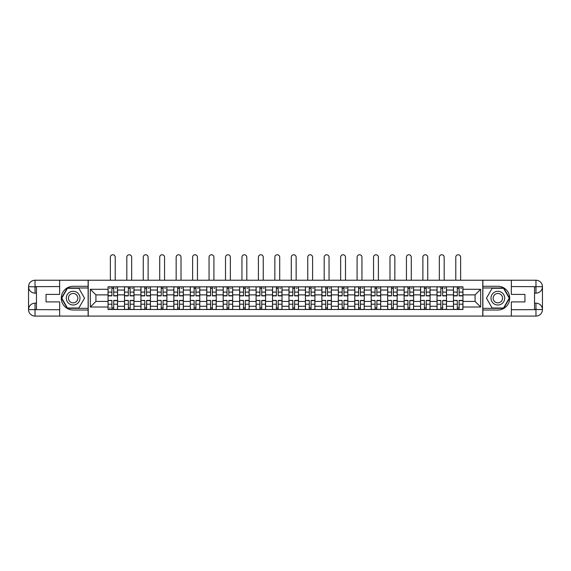 <?xml version="1.0" encoding="UTF-8"?>
<svg xmlns="http://www.w3.org/2000/svg" width="571" height="571" viewBox="0 0 571 571"><rect width="100%" height="100%" fill="white"/><g stroke="black" fill="none" stroke-linecap="round" stroke-linejoin="round"><path stroke-width="0.86" d="M56.807 316.077L514.193 316.077M514.193 280.225L56.807 280.225M124.499 309.489L124.499 290.032L117.54 290.032L117.54 309.489M117.54 290.032L117.54 286.82M124.499 290.032L124.499 286.82M133.985 286.82L133.985 309.489M140.944 309.489L140.944 286.82M150.437 286.82L150.437 309.489M157.396 309.489L157.396 286.82M166.882 286.82L166.882 309.489M173.841 309.489L173.841 286.82M183.334 286.82L183.334 309.489M190.293 309.489L190.293 286.82M199.779 286.82L199.779 309.489M206.738 309.489L206.738 286.82M216.231 286.82L216.231 309.489M223.19 309.489L223.19 286.82M232.675 286.82L232.675 309.489M239.634 309.489L239.634 286.82M249.127 286.82L249.127 309.489M256.086 309.489L256.086 286.82M265.572 286.82L265.572 309.489M272.531 309.489L272.531 286.82M282.024 286.82L282.024 309.489M288.976 309.489L288.976 286.82M298.469 286.82L298.469 309.489M305.428 309.489L305.428 286.82M314.914 286.82L314.914 309.489M321.873 309.489L321.873 286.82M331.366 286.82L331.366 309.489M338.325 309.489L338.325 286.82M347.81 286.82L347.81 309.489M354.769 309.489L354.769 286.82M364.262 286.82L364.262 309.489M371.221 309.489L371.221 286.82M380.707 286.82L380.707 309.489M387.666 309.489L387.666 286.82M397.159 286.82L397.159 309.489M404.118 309.489L404.118 286.82M413.604 286.82L413.604 309.489M420.563 309.489L420.563 286.82M430.056 286.82L430.056 309.489M437.015 309.489L437.015 286.82M446.501 286.82L446.501 309.489M453.46 309.489L453.46 286.82M453.46 301.424L446.501 301.424M437.015 301.424L430.056 301.424M420.563 301.424L413.604 301.424M404.118 301.424L397.159 301.424M387.666 301.424L380.707 301.424M371.221 301.424L364.262 301.424M354.769 301.424L347.81 301.424M338.325 301.424L331.366 301.424M321.873 301.424L314.914 301.424M305.428 301.424L298.469 301.424M288.976 301.424L282.024 301.424M272.531 301.424L265.572 301.424M256.086 301.424L249.127 301.424M239.634 301.424L232.675 301.424M223.19 301.424L216.231 301.424M206.738 301.424L199.779 301.424M190.293 301.424L183.334 301.424M173.841 301.424L166.882 301.424M157.396 301.424L150.437 301.424M140.944 301.424L133.985 301.424M124.499 301.424L117.54 301.424M453.46 294.886L446.501 294.886M437.015 294.886L430.056 294.886M420.563 294.886L413.604 294.886M404.118 294.886L397.159 294.886M387.666 294.886L380.707 294.886M371.221 294.886L364.262 294.886M354.769 294.886L347.81 294.886M338.325 294.886L331.366 294.886M321.873 294.886L314.914 294.886M305.428 294.886L298.469 294.886M288.976 294.886L282.024 294.886M272.531 294.886L265.572 294.886M256.086 294.886L249.127 294.886M239.634 294.886L232.675 294.886M223.19 294.886L216.231 294.886M206.738 294.886L199.779 294.886M190.293 294.886L183.334 294.886M173.841 294.886L166.882 294.886M157.396 294.886L150.437 294.886M140.944 294.886L133.985 294.886M124.499 294.886L117.54 294.886M95.921 301.424L108.047 301.424L108.047 294.886L95.921 294.886L95.921 301.424L90.339 307.012L90.339 289.297L108.047 289.297L108.047 294.886M462.953 294.886L462.953 301.424L475.079 301.424L475.079 294.886L462.953 294.886L462.953 286.82L108.047 286.82L108.047 289.297M462.953 289.297L480.661 289.297L480.661 307.012L462.953 307.012L462.953 301.424M108.047 301.424L108.047 309.489L462.953 309.489L462.953 307.012M108.047 307.012L90.339 307.012M482.773 316.234L482.773 280.068M88.227 316.234L88.227 280.068M113.693 307.905L111.895 307.905M111.895 288.398L113.693 288.398M130.138 307.905L128.347 307.905M128.347 288.398L130.138 288.398M146.59 307.905L144.791 307.905M144.791 288.398L146.59 288.398M163.035 307.905L161.243 307.905M161.243 288.398L163.035 288.398M179.48 307.905L177.688 307.905M177.688 288.398L179.48 288.398M195.932 307.905L194.14 307.905M194.14 288.398L195.932 288.398M212.376 307.905L210.585 307.905M210.585 288.398L212.376 288.398M228.828 307.905L227.037 307.905M227.037 288.398L228.828 288.398M245.273 307.905L243.482 307.905M243.482 288.398L245.273 288.398M261.725 307.905L259.933 307.905M259.933 288.398L261.725 288.398M278.17 307.905L276.378 307.905M276.378 288.398L278.17 288.398M294.622 307.905L292.83 307.905M292.83 288.398L294.622 288.398M311.067 307.905L309.275 307.905M309.275 288.398L311.067 288.398M327.518 307.905L325.727 307.905M325.727 288.398L327.518 288.398M343.963 307.905L342.172 307.905M342.172 288.398L343.963 288.398M360.415 307.905L358.624 307.905M358.624 288.398L360.415 288.398M376.86 307.905L375.068 307.905M375.068 288.398L376.86 288.398M393.312 307.905L391.52 307.905M391.52 288.398L393.312 288.398M409.757 307.905L407.965 307.905M407.965 288.398L409.757 288.398M426.209 307.905L424.41 307.905M424.41 288.398L426.209 288.398M442.653 307.905L440.862 307.905M440.862 288.398L442.653 288.398M459.105 307.905L457.307 307.905M457.307 288.398L459.105 288.398M90.339 289.297L95.921 294.886M475.079 301.424L480.661 307.012M475.079 294.886L480.661 289.297M115.221 280.068L115.221 257.193A2.427 2.427 89.9 0 0 112.794 254.766A2.427 2.427 89.9 0 0 110.367 257.193L110.367 280.068M113.693 295.885L113.693 286.92L117.483 286.92L117.483 295.885L113.693 295.885M111.895 288.291L113.693 288.291M109.475 288.291L110.21 288.291M115.378 288.291L116.113 288.291M111.895 286.92L108.105 286.92L108.105 295.885L111.895 295.885L111.895 286.92L113.693 286.92M111.895 300.646L108.105 300.417L111.895 300.417L111.895 309.382L108.105 309.382L110.21 309.382M108.105 300.646L108.105 309.382M113.693 308.012L111.895 308.012M110.21 308.012L109.475 308.012M115.378 309.382L117.483 309.382L117.483 300.417L113.693 300.417L113.693 309.382L111.895 309.382M117.483 309.382L113.693 309.382M131.665 280.068L131.665 257.193A2.427 2.427 74.8 0 0 129.246 254.766A2.427 2.427 74.8 0 0 126.819 257.193L126.819 280.068M130.138 295.885L130.138 286.92L133.935 286.92L133.935 295.885L130.138 295.885M128.347 288.291L130.138 288.291M131.822 288.291L132.565 288.291M128.347 286.92L124.549 286.92L124.549 295.885L128.347 295.885L128.347 286.92L130.138 286.92M148.117 280.068L148.117 257.193A2.427 2.427 74.8 0 0 145.691 254.766A2.427 2.427 74.8 0 0 143.264 257.193L143.264 280.068M146.59 295.885L146.59 286.92L150.38 286.92L150.38 295.885L146.59 295.885M144.791 288.291L146.59 288.291M148.274 288.291L149.01 288.291M144.791 286.92L141.001 286.92L141.001 295.885L144.791 295.885L144.791 286.92L146.59 286.92M36.458 293.144L35.031 293.144A6.481 6.481 0 0 1 28.55 286.713A6.481 6.481 0 0 1 35.031 280.225L88.12 280.225L88.12 286.292L73.152 286.292A11.863 11.863 0 0 0 61.29 298.155A11.863 11.863 0 0 0 73.152 310.017L88.12 310.017L88.12 316.077L35.031 316.077A6.481 6.481 0 0 1 28.55 309.589A6.481 6.481 0 0 1 35.031 303.158L36.458 303.158M88.12 310.017L88.12 286.292M59.655 280.225L59.655 294.408L46.051 294.408L46.051 301.895L59.655 301.895L59.655 316.077M35.031 293.144A6.481 6.481 0 0 1 28.55 286.713L35.031 286.82L35.031 293.144A6.481 6.481 0 0 1 28.55 286.713L28.55 309.589L59.655 309.753M35.031 309.753L35.031 316.077A6.481 6.481 0 0 1 28.55 309.589A6.481 6.481 0 0 1 35.031 303.158L35.031 309.489L36.458 309.489L36.458 286.82L35.031 286.82M88.12 287.977L67.278 287.977L61.404 298.155L67.278 308.326L88.12 308.326M534.542 303.158L535.969 303.158A6.481 6.481 0 0 1 542.45 309.589A6.481 6.481 0 0 1 535.969 316.077L482.88 316.077L482.88 310.017L497.848 310.017A11.863 11.863 0 0 0 509.71 298.155A11.863 11.863 0 0 0 497.848 286.292L482.88 286.292L482.88 280.225L535.969 280.225A6.481 6.481 0 0 1 542.45 286.713A6.481 6.481 0 0 1 535.969 293.144L534.542 293.144M482.88 286.292L482.88 310.017M511.345 316.077L511.345 301.895L524.949 301.895L524.949 294.408L511.345 294.408L511.345 280.225M535.969 303.158A6.481 6.481 0 0 1 542.45 309.589L535.969 309.489L535.969 303.158A6.481 6.481 0 0 1 542.45 309.589L542.45 286.713L511.345 286.556M535.969 286.556L535.969 280.225A6.481 6.481 0 0 1 542.45 286.713A6.481 6.481 0 0 1 535.969 293.144L535.969 286.82L534.542 286.82L534.542 309.489L535.969 309.489M482.88 308.326L503.722 308.326L509.596 298.155L503.722 287.977L482.88 287.977M66.293 298.155A6.852 6.852 0 0 0 73.152 305.007A6.852 6.852 0 0 0 80.004 298.155A6.852 6.852 0 0 0 73.152 291.296A6.852 6.852 0 0 0 66.293 298.155M68.456 298.155A4.689 4.689 0 0 0 73.152 302.844A4.689 4.689 0 0 0 77.842 298.155A4.689 4.689 0 0 0 73.152 293.458A4.689 4.689 0 0 0 68.456 298.155M78.841 288.291L84.537 298.155L78.841 308.012L67.457 308.012L61.768 298.155L67.457 288.291L78.841 288.291M490.996 298.155A6.852 6.852 0 0 0 497.848 305.007A6.852 6.852 0 0 0 504.707 298.155A6.852 6.852 0 0 0 497.848 291.296A6.852 6.852 0 0 0 490.996 298.155M493.158 298.155A4.689 4.689 0 0 0 497.848 302.844A4.689 4.689 0 0 0 502.544 298.155A4.689 4.689 0 0 0 497.848 293.458A4.689 4.689 0 0 0 493.158 298.155M503.543 288.291L509.232 298.155L503.543 308.012L492.159 308.012L486.463 298.155L492.159 288.291L503.543 288.291M128.347 300.646L124.549 300.417L128.347 300.417L128.347 309.382L124.549 309.382L126.662 309.382M124.549 300.646L124.549 309.382M130.138 308.012L128.347 308.012M131.822 309.382L133.935 309.382L133.935 300.417L130.138 300.417L130.138 309.382L126.819 309.382M133.935 309.382L131.665 309.382M144.791 300.646L141.001 300.417L144.791 300.417L144.791 309.382L141.001 309.382L143.107 309.382M141.001 300.646L141.001 309.382M146.59 308.012L144.791 308.012M148.274 309.382L150.38 309.382L150.38 300.417L146.59 300.417L146.59 309.382L143.264 309.382M150.38 309.382L148.117 309.382M164.562 280.068L164.562 257.193A2.427 2.427 74.8 0 0 162.135 254.766A2.427 2.427 74.8 0 0 159.716 257.193L159.716 280.068M163.035 295.885L163.035 286.92L166.832 286.92L166.832 295.885L163.035 295.885M161.243 288.291L163.035 288.291M164.719 288.291L165.462 288.291M161.243 286.92L157.446 286.92L157.446 295.885L161.243 295.885L161.243 286.92L163.035 286.92M181.014 280.068L181.014 257.193A2.427 2.427 74.8 0 0 178.587 254.766A2.427 2.427 74.8 0 0 176.161 257.193L176.161 280.068M179.48 295.885L179.48 286.92L183.277 286.92L183.277 295.885L179.48 295.885M177.688 288.291L179.48 288.291M181.171 288.291L181.906 288.291M177.688 286.92L173.898 286.92L173.898 295.885L177.688 295.885L177.688 286.92L179.48 286.92M197.459 280.068L197.459 257.193A2.427 2.427 74.8 0 0 195.032 254.766A2.427 2.427 74.8 0 0 192.613 257.193L192.613 280.068M195.932 295.885L195.932 286.92L199.729 286.92L199.729 295.885L195.932 295.885M194.14 288.291L195.932 288.291M197.616 288.291L198.358 288.291M194.14 286.92L190.343 286.92L190.343 295.885L194.14 295.885L194.14 286.92L195.932 286.92M161.243 300.646L157.446 300.417L161.243 300.417L161.243 309.382L157.446 309.382L159.559 309.382M157.446 300.646L157.446 309.382M163.035 308.012L161.243 308.012M164.719 309.382L166.832 309.382L166.832 300.417L163.035 300.417L163.035 309.382L159.716 309.382M166.832 309.382L164.562 309.382M177.688 300.646L173.898 300.417L177.688 300.417L177.688 309.382L173.898 309.382L176.004 309.382M173.898 300.646L173.898 309.382M179.48 308.012L177.688 308.012M181.171 309.382L183.277 309.382L183.277 300.417L179.48 300.417L179.48 309.382L176.161 309.382M183.277 309.382L181.014 309.382M194.14 300.646L190.343 300.417L194.14 300.417L194.14 309.382L190.343 309.382L192.448 309.382M190.343 300.646L190.343 309.382M195.932 308.012L194.14 308.012M197.616 309.382L199.729 309.382L199.729 300.417L195.932 300.417L195.932 309.382L192.613 309.382M199.729 309.382L197.459 309.382M213.911 280.068L213.911 257.193A2.427 2.427 74.8 0 0 211.484 254.766A2.427 2.427 74.8 0 0 209.057 257.193L209.057 280.068M212.376 295.885L212.376 286.92L216.173 286.92L216.173 295.885L212.376 295.885M210.585 288.291L212.376 288.291M214.068 288.291L214.803 288.291M210.585 286.92L206.795 286.92L206.795 295.885L210.585 295.885L210.585 286.92L212.376 286.92M210.585 300.646L206.795 300.417L210.585 300.417L210.585 309.382L206.795 309.382L208.9 309.382M206.795 300.646L206.795 309.382M212.376 308.012L210.585 308.012M214.068 309.382L216.173 309.382L216.173 300.417L212.376 300.417L212.376 309.382L209.057 309.382M216.173 309.382L213.911 309.382M230.356 280.068L230.356 257.193A2.427 2.427 74.8 0 0 227.929 254.766A2.427 2.427 74.8 0 0 225.509 257.193L225.509 280.068M228.828 295.885L228.828 286.92L232.625 286.92L232.625 295.885L228.828 295.885M227.037 288.291L228.828 288.291M230.513 288.291L231.255 288.291M227.037 286.92L223.24 286.92L223.24 295.885L227.037 295.885L227.037 286.92L228.828 286.92M227.037 300.646L223.24 300.417L227.037 300.417L227.037 309.382L223.24 309.382L225.345 309.382M223.24 300.646L223.24 309.382M228.828 308.012L227.037 308.012M230.513 309.382L232.625 309.382L232.625 300.417L228.828 300.417L228.828 309.382L225.509 309.382M232.625 309.382L230.356 309.382M246.808 280.068L246.808 257.193A2.427 2.427 74.8 0 0 244.381 254.766A2.427 2.427 74.8 0 0 241.954 257.193L241.954 280.068M245.273 295.885L245.273 286.92L249.07 286.92L249.07 295.885L245.273 295.885M243.482 288.291L245.273 288.291M246.965 288.291L247.7 288.291M243.482 286.92L239.684 286.92L239.684 295.885L243.482 295.885L243.482 286.92L245.273 286.92M243.482 300.646L239.684 300.417L243.482 300.417L243.482 309.382L239.684 309.382L241.797 309.382M239.684 300.646L239.684 309.382M245.273 308.012L243.482 308.012M246.965 309.382L249.07 309.382L249.07 300.417L245.273 300.417L245.273 309.382L241.954 309.382M249.07 309.382L246.808 309.382M263.252 280.068L263.252 257.193A2.427 2.427 74.8 0 0 260.826 254.766A2.427 2.427 74.8 0 0 258.406 257.193L258.406 280.068M261.725 295.885L261.725 286.92L265.522 286.92L265.522 295.885L261.725 295.885M259.933 288.291L261.725 288.291M263.409 288.291L264.152 288.291M259.933 286.92L256.136 286.92L256.136 295.885L259.933 295.885L259.933 286.92L261.725 286.92M259.933 300.646L256.136 300.417L259.933 300.417L259.933 309.382L256.136 309.382L258.242 309.382M256.136 300.646L256.136 309.382M261.725 308.012L259.933 308.012M263.409 309.382L265.522 309.382L265.522 300.417L261.725 300.417L261.725 309.382L258.406 309.382M265.522 309.382L263.252 309.382M279.704 280.068L279.704 257.193A2.427 2.427 74.8 0 0 277.278 254.766A2.427 2.427 74.8 0 0 274.851 257.193L274.851 280.068M278.17 295.885L278.17 286.92L281.967 286.92L281.967 295.885L278.17 295.885M276.378 288.291L278.17 288.291M279.861 288.291L280.597 288.291M276.378 286.92L272.581 286.92L272.581 295.885L276.378 295.885L276.378 286.92L278.17 286.92M276.378 300.646L272.581 300.417L276.378 300.417L276.378 309.382L272.581 309.382L274.694 309.382M272.581 300.646L272.581 309.382M278.17 308.012L276.378 308.012M279.861 309.382L281.967 309.382L281.967 300.417L278.17 300.417L278.17 309.382L274.851 309.382M281.967 309.382L279.704 309.382M296.149 280.068L296.149 257.193A2.427 2.427 74.8 0 0 293.722 254.766A2.427 2.427 74.8 0 0 291.296 257.193L291.296 280.068M294.622 295.885L294.622 286.92L298.419 286.92L298.419 295.885L294.622 295.885M292.83 288.291L294.622 288.291M296.306 288.291L297.048 288.291M292.83 286.92L289.033 286.92L289.033 295.885L292.83 295.885L292.83 286.92L294.622 286.92M292.83 300.646L289.033 300.417L292.83 300.417L292.83 309.382L289.033 309.382L291.139 309.382M289.033 300.646L289.033 309.382M294.622 308.012L292.83 308.012M296.306 309.382L298.419 309.382L298.419 300.417L294.622 300.417L294.622 309.382L291.296 309.382M298.419 309.382L296.149 309.382M312.594 280.068L312.594 257.193A2.427 2.427 74.8 0 0 310.174 254.766A2.427 2.427 74.8 0 0 307.748 257.193L307.748 280.068M311.067 295.885L311.067 286.92L314.864 286.92L314.864 295.885L311.067 295.885M309.275 288.291L311.067 288.291M312.758 288.291L313.493 288.291M309.275 286.92L305.478 286.92L305.478 295.885L309.275 295.885L309.275 286.92L311.067 286.92M309.275 300.646L305.478 300.417L309.275 300.417L309.275 309.382L305.478 309.382L307.591 309.382M305.478 300.646L305.478 309.382M311.067 308.012L309.275 308.012M312.758 309.382L314.864 309.382L314.864 300.417L311.067 300.417L311.067 309.382L307.748 309.382M314.864 309.382L312.594 309.382M329.046 280.068L329.046 257.193A2.427 2.427 74.8 0 0 326.619 254.766A2.427 2.427 74.8 0 0 324.192 257.193L324.192 280.068M327.518 295.885L327.518 286.92L331.316 286.92L331.316 295.885L327.518 295.885M325.727 288.291L327.518 288.291M329.203 288.291L329.945 288.291M325.727 286.92L321.93 286.92L321.93 295.885L325.727 295.885L325.727 286.92L327.518 286.92M325.727 300.646L321.93 300.417L325.727 300.417L325.727 309.382L321.93 309.382L324.035 309.382M321.93 300.646L321.93 309.382M327.518 308.012L325.727 308.012M329.203 309.382L331.316 309.382L331.316 300.417L327.518 300.417L327.518 309.382L324.192 309.382M331.316 309.382L329.046 309.382M345.491 280.068L345.491 257.193A2.427 2.427 74.8 0 0 343.071 254.766A2.427 2.427 74.8 0 0 340.644 257.193L340.644 280.068M343.963 295.885L343.963 286.92L347.76 286.92L347.76 295.885L343.963 295.885M342.172 288.291L343.963 288.291M345.655 288.291L346.39 288.291M342.172 286.92L338.375 286.92L338.375 295.885L342.172 295.885L342.172 286.92L343.963 286.92M342.172 300.646L338.375 300.417L342.172 300.417L342.172 309.382L338.375 309.382L340.487 309.382M338.375 300.646L338.375 309.382M343.963 308.012L342.172 308.012M345.655 309.382L347.76 309.382L347.76 300.417L343.963 300.417L343.963 309.382L340.644 309.382M347.76 309.382L345.491 309.382M361.943 280.068L361.943 257.193A2.427 2.427 74.8 0 0 359.516 254.766A2.427 2.427 74.8 0 0 357.089 257.193L357.089 280.068M360.415 295.885L360.415 286.92L364.205 286.92L364.205 295.885L360.415 295.885M358.624 288.291L360.415 288.291M362.1 288.291L362.835 288.291M358.624 286.92L354.827 286.92L354.827 295.885L358.624 295.885L358.624 286.92L360.415 286.92M358.624 300.646L354.827 300.417L358.624 300.417L358.624 309.382L354.827 309.382L356.932 309.382M354.827 300.646L354.827 309.382M360.415 308.012L358.624 308.012M362.1 309.382L364.205 309.382L364.205 300.417L360.415 300.417L360.415 309.382L357.089 309.382M364.205 309.382L361.943 309.382M378.387 280.068L378.387 257.193A2.427 2.427 74.8 0 0 375.968 254.766A2.427 2.427 74.8 0 0 373.541 257.193L373.541 280.068M376.86 295.885L376.86 286.92L380.657 286.92L380.657 295.885L376.86 295.885M375.068 288.291L376.86 288.291M378.552 288.291L379.287 288.291M375.068 286.92L371.271 286.92L371.271 295.885L375.068 295.885L375.068 286.92L376.86 286.92M375.068 300.646L371.271 300.417L375.068 300.417L375.068 309.382L371.271 309.382L373.384 309.382M371.271 300.646L371.271 309.382M376.86 308.012L375.068 308.012M378.552 309.382L380.657 309.382L380.657 300.417L376.86 300.417L376.86 309.382L373.541 309.382M380.657 309.382L378.387 309.382M394.839 280.068L394.839 257.193A2.427 2.427 74.8 0 0 392.413 254.766A2.427 2.427 74.8 0 0 389.986 257.193L389.986 280.068M393.312 295.885L393.312 286.92L397.102 286.92L397.102 295.885L393.312 295.885M391.52 288.291L393.312 288.291M394.996 288.291L395.732 288.291M391.52 286.92L387.723 286.92L387.723 295.885L391.52 295.885L391.52 286.92L393.312 286.92M391.52 300.646L387.723 300.417L391.52 300.417L391.52 309.382L387.723 309.382L389.829 309.382M387.723 300.646L387.723 309.382M393.312 308.012L391.52 308.012M394.996 309.382L397.102 309.382L397.102 300.417L393.312 300.417L393.312 309.382L389.986 309.382M397.102 309.382L394.839 309.382M411.284 280.068L411.284 257.193A2.427 2.427 74.8 0 0 408.865 254.766A2.427 2.427 74.8 0 0 406.438 257.193L406.438 280.068M409.757 295.885L409.757 286.92L413.554 286.92L413.554 295.885L409.757 295.885M407.965 288.291L409.757 288.291M411.441 288.291L412.183 288.291M407.965 286.92L404.168 286.92L404.168 295.885L407.965 295.885L407.965 286.92L409.757 286.92M407.965 300.646L404.168 300.417L407.965 300.417L407.965 309.382L404.168 309.382L406.281 309.382M404.168 300.646L404.168 309.382M409.757 308.012L407.965 308.012M411.441 309.382L413.554 309.382L413.554 300.417L409.757 300.417L409.757 309.382L406.438 309.382M413.554 309.382L411.284 309.382M427.736 280.068L427.736 257.193A2.427 2.427 74.8 0 0 425.309 254.766A2.427 2.427 74.8 0 0 422.883 257.193L422.883 280.068M426.209 295.885L426.209 286.92L429.999 286.92L429.999 295.885L426.209 295.885M424.41 288.291L426.209 288.291M427.893 288.291L428.628 288.291M424.41 286.92L420.62 286.92L420.62 295.885L424.41 295.885L424.41 286.92L426.209 286.92M424.41 300.646L420.62 300.417L424.41 300.417L424.41 309.382L420.62 309.382L422.726 309.382M420.62 300.646L420.62 309.382M426.209 308.012L424.41 308.012M427.893 309.382L429.999 309.382L429.999 300.417L426.209 300.417L426.209 309.382L422.883 309.382M429.999 309.382L427.736 309.382M444.181 280.068L444.181 257.193A2.427 2.427 74.8 0 0 441.754 254.766A2.427 2.427 74.8 0 0 439.335 257.193L439.335 280.068M442.653 295.885L442.653 286.92L446.451 286.92L446.451 295.885L442.653 295.885M440.862 288.291L442.653 288.291M444.338 288.291L445.08 288.291M440.862 286.92L437.065 286.92L437.065 295.885L440.862 295.885L440.862 286.92L442.653 286.92M440.862 300.646L437.065 300.417L440.862 300.417L440.862 309.382L437.065 309.382L439.178 309.382M437.065 300.646L437.065 309.382M442.653 308.012L440.862 308.012M444.338 309.382L446.451 309.382L446.451 300.417L442.653 300.417L442.653 309.382L439.335 309.382M446.451 309.382L444.181 309.382M460.633 280.068L460.633 257.193A2.427 2.427 74.8 0 0 458.206 254.766A2.427 2.427 74.8 0 0 455.779 257.193L455.779 280.068M459.105 295.885L459.105 286.92L462.895 286.92L462.895 295.885L459.105 295.885M457.307 288.291L459.105 288.291M460.79 288.291L461.525 288.291M457.307 286.92L453.517 286.92L453.517 295.885L457.307 295.885L457.307 286.92L459.105 286.92M457.307 300.646L453.517 300.417L457.307 300.417L457.307 309.382L453.517 309.382L455.622 309.382M453.517 300.646L453.517 309.382M459.105 308.012L457.307 308.012M460.79 309.382L462.895 309.382L462.895 300.417L459.105 300.417L459.105 309.382L455.779 309.382M462.895 309.382L460.633 309.382M437.015 290.032L430.056 290.032M420.563 290.032L413.604 290.032M404.118 290.032L397.159 290.032M387.666 290.032L380.707 290.032M371.221 290.032L364.262 290.032M354.769 290.032L347.81 290.032M338.325 290.032L331.366 290.032M321.873 290.032L314.914 290.032M305.428 290.032L298.469 290.032M288.976 290.032L282.024 290.032M272.531 290.032L265.572 290.032M256.086 290.032L249.127 290.032M239.634 290.032L232.675 290.032M223.19 290.032L216.231 290.032M206.738 290.032L199.779 290.032M190.293 290.032L183.334 290.032M173.841 290.032L166.882 290.032M157.396 290.032L150.437 290.032M140.944 290.032L133.985 290.032M453.46 290.032L446.501 290.032M437.015 306.27L430.056 306.27M420.563 306.27L413.604 306.27M404.118 306.27L397.159 306.27M387.666 306.27L380.707 306.27M371.221 306.27L364.262 306.27M354.769 306.27L347.81 306.27M338.325 306.27L331.366 306.27M321.873 306.27L314.914 306.27M305.428 306.27L298.469 306.27M288.976 306.27L282.024 306.27M272.531 306.27L265.572 306.27M256.086 306.27L249.127 306.27M239.634 306.27L232.675 306.27M223.19 306.27L216.231 306.27M206.738 306.27L199.779 306.27M190.293 306.27L183.334 306.27M173.841 306.27L166.882 306.27M157.396 306.27L150.437 306.27M140.944 306.27L133.985 306.27M124.499 306.27L117.54 306.27M453.46 306.27L446.501 306.27M113.693 295.664L117.483 295.664M113.693 292.102L117.483 292.102M108.105 295.664L111.895 295.664M108.105 292.102L111.895 292.102M111.895 304.2L108.105 304.2M117.483 300.646L113.693 300.646M117.483 304.2L113.693 304.2M130.138 295.664L133.935 295.664M130.138 292.102L133.935 292.102M124.549 295.664L128.347 295.664M124.549 292.102L128.347 292.102M146.59 295.664L150.38 295.664M146.59 292.102L150.38 292.102M141.001 295.664L144.791 295.664M141.001 292.102L144.791 292.102M59.655 286.556L34.881 286.671M28.55 309.589A6.481 6.481 0 0 1 35.031 303.158M28.55 286.713A6.481 6.481 0 0 1 35.031 280.225L35.031 286.556M511.345 309.753L536.119 309.639M542.45 286.713A6.481 6.481 0 0 1 535.969 293.144M542.45 309.589A6.481 6.481 0 0 1 535.969 316.077L535.969 309.753M128.347 304.2L124.549 304.2M133.935 300.646L130.138 300.646M133.935 304.2L130.138 304.2M144.791 304.2L141.001 304.2M150.38 300.646L146.59 300.646M150.38 304.2L146.59 304.2M163.035 295.664L166.832 295.664M163.035 292.102L166.832 292.102M157.446 295.664L161.243 295.664M157.446 292.102L161.243 292.102M179.48 295.664L183.277 295.664M179.48 292.102L183.277 292.102M173.898 295.664L177.688 295.664M173.898 292.102L177.688 292.102M195.932 295.664L199.729 295.664M195.932 292.102L199.729 292.102M190.343 295.664L194.14 295.664M190.343 292.102L194.14 292.102M161.243 304.2L157.446 304.2M166.832 300.646L163.035 300.646M166.832 304.2L163.035 304.2M177.688 304.2L173.898 304.2M183.277 300.646L179.48 300.646M183.277 304.2L179.48 304.2M194.14 304.2L190.343 304.2M199.729 300.646L195.932 300.646M199.729 304.2L195.932 304.2M212.376 295.664L216.173 295.664M212.376 292.102L216.173 292.102M206.795 295.664L210.585 295.664M206.795 292.102L210.585 292.102M210.585 304.2L206.795 304.2M216.173 300.646L212.376 300.646M216.173 304.2L212.376 304.2M228.828 295.664L232.625 295.664M228.828 292.102L232.625 292.102M223.24 295.664L227.037 295.664M223.24 292.102L227.037 292.102M227.037 304.2L223.24 304.2M232.625 300.646L228.828 300.646M232.625 304.2L228.828 304.2M245.273 295.664L249.07 295.664M245.273 292.102L249.07 292.102M239.684 295.664L243.482 295.664M239.684 292.102L243.482 292.102M243.482 304.2L239.684 304.2M249.07 300.646L245.273 300.646M249.07 304.2L245.273 304.2M261.725 295.664L265.522 295.664M261.725 292.102L265.522 292.102M256.136 295.664L259.933 295.664M256.136 292.102L259.933 292.102M259.933 304.2L256.136 304.2M265.522 300.646L261.725 300.646M265.522 304.2L261.725 304.2M278.17 295.664L281.967 295.664M278.17 292.102L281.967 292.102M272.581 295.664L276.378 295.664M272.581 292.102L276.378 292.102M276.378 304.2L272.581 304.2M281.967 300.646L278.17 300.646M281.967 304.2L278.17 304.2M294.622 295.664L298.419 295.664M294.622 292.102L298.419 292.102M289.033 295.664L292.83 295.664M289.033 292.102L292.83 292.102M292.83 304.2L289.033 304.2M298.419 300.646L294.622 300.646M298.419 304.2L294.622 304.2M311.067 295.664L314.864 295.664M311.067 292.102L314.864 292.102M305.478 295.664L309.275 295.664M305.478 292.102L309.275 292.102M309.275 304.2L305.478 304.2M314.864 300.646L311.067 300.646M314.864 304.2L311.067 304.2M327.518 295.664L331.316 295.664M327.518 292.102L331.316 292.102M321.93 295.664L325.727 295.664M321.93 292.102L325.727 292.102M325.727 304.2L321.93 304.2M331.316 300.646L327.518 300.646M331.316 304.2L327.518 304.2M343.963 295.664L347.76 295.664M343.963 292.102L347.76 292.102M338.375 295.664L342.172 295.664M338.375 292.102L342.172 292.102M342.172 304.2L338.375 304.2M347.76 300.646L343.963 300.646M347.76 304.2L343.963 304.2M360.415 295.664L364.205 295.664M360.415 292.102L364.205 292.102M354.827 295.664L358.624 295.664M354.827 292.102L358.624 292.102M358.624 304.2L354.827 304.2M364.205 300.646L360.415 300.646M364.205 304.2L360.415 304.2M376.86 295.664L380.657 295.664M376.86 292.102L380.657 292.102M371.271 295.664L375.068 295.664M371.271 292.102L375.068 292.102M375.068 304.2L371.271 304.2M380.657 300.646L376.86 300.646M380.657 304.2L376.86 304.2M393.312 295.664L397.102 295.664M393.312 292.102L397.102 292.102M387.723 295.664L391.52 295.664M387.723 292.102L391.52 292.102M391.52 304.2L387.723 304.2M397.102 300.646L393.312 300.646M397.102 304.2L393.312 304.2M409.757 295.664L413.554 295.664M409.757 292.102L413.554 292.102M404.168 295.664L407.965 295.664M404.168 292.102L407.965 292.102M407.965 304.2L404.168 304.2M413.554 300.646L409.757 300.646M413.554 304.2L409.757 304.2M426.209 295.664L429.999 295.664M426.209 292.102L429.999 292.102M420.62 295.664L424.41 295.664M420.62 292.102L424.41 292.102M424.41 304.2L420.62 304.2M429.999 300.646L426.209 300.646M429.999 304.2L426.209 304.2M442.653 295.664L446.451 295.664M442.653 292.102L446.451 292.102M437.065 295.664L440.862 295.664M437.065 292.102L440.862 292.102M440.862 304.2L437.065 304.2M446.451 300.646L442.653 300.646M446.451 304.2L442.653 304.2M459.105 295.664L462.895 295.664M459.105 292.102L462.895 292.102M453.517 295.664L457.307 295.664M453.517 292.102L457.307 292.102M457.307 304.2L453.517 304.2M462.895 300.646L459.105 300.646M462.895 304.2L459.105 304.2"/></g></svg>
